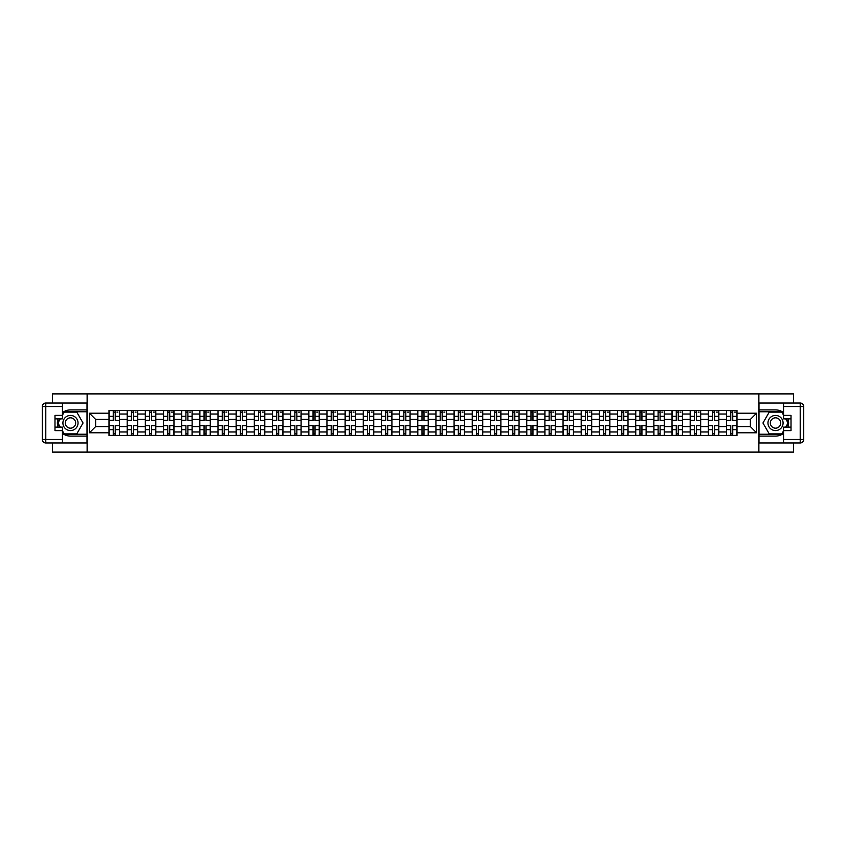 <?xml version="1.0" encoding="UTF-8"?>
<svg xmlns="http://www.w3.org/2000/svg" width="846" height="846" viewBox="0 0 846 846"><rect width="100%" height="100%" fill="white"/><g stroke="black" fill="none" stroke-linecap="round" stroke-linejoin="round"><path stroke-width="1.27" d="M52.431 442.966L52.431 452.102L793.569 452.102L793.569 442.966M793.569 403.034L793.569 393.898L52.431 393.898L52.431 403.034M127.175 435.51L127.175 414.032L119.487 414.032L119.487 435.51M119.487 414.032L119.487 410.49M127.175 414.032L127.175 410.49M137.655 410.49L137.655 435.51M145.332 435.51L145.332 410.49M155.812 410.49L155.812 435.51M163.5 435.51L163.5 410.49M173.969 410.49L173.969 435.51M181.657 435.51L181.657 410.49M192.137 410.49L192.137 435.51M199.815 435.51L199.815 410.49M210.294 410.49L210.294 435.51M217.982 435.51L217.982 410.49M228.462 410.49L228.462 435.51M236.14 435.51L236.14 410.49M246.62 410.49L246.62 435.51M254.308 435.51L254.308 410.49M264.787 410.49L264.787 435.51M272.465 435.51L272.465 410.49M282.945 410.49L282.945 435.51M290.633 435.51L290.633 410.49M301.102 410.49L301.102 435.51M308.79 435.51L308.79 410.49M319.27 410.49L319.27 435.51M326.947 435.51L326.947 410.49M337.427 410.49L337.427 435.51M345.115 435.51L345.115 410.49M355.595 410.49L355.595 435.51M363.272 435.51L363.272 410.49M373.752 410.49L373.752 435.51M381.44 435.51L381.44 410.49M391.92 410.49L391.92 435.51M399.598 435.51L399.598 410.49M410.077 410.49L410.077 435.51M417.765 435.51L417.765 410.49M428.235 410.49L428.235 435.51M435.923 435.51L435.923 410.49M446.402 410.49L446.402 435.51M454.08 435.51L454.08 410.49M464.56 410.49L464.56 435.51M472.248 435.51L472.248 410.49M482.728 410.49L482.728 435.51M490.405 435.51L490.405 410.49M500.885 410.49L500.885 435.51M508.573 435.51L508.573 410.49M519.053 410.49L519.053 435.51M526.73 435.51L526.73 410.49M537.21 410.49L537.21 435.51M544.898 435.51L544.898 410.49M555.367 410.49L555.367 435.51M563.055 435.51L563.055 410.49M573.535 410.49L573.535 435.51M581.213 435.51L581.213 410.49M591.692 410.49L591.692 435.51M599.38 435.51L599.38 410.49M609.86 410.49L609.86 435.51M617.538 435.51L617.538 410.49M628.018 410.49L628.018 435.51M635.706 435.51L635.706 410.49M646.185 410.49L646.185 435.51M653.863 435.51L653.863 410.49M664.343 410.49L664.343 435.51M672.031 435.51L672.031 410.49M682.5 410.49L682.5 435.51M690.188 435.51L690.188 410.49M700.668 410.49L700.668 435.51M708.345 435.51L708.345 410.49M718.825 410.49L718.825 435.51M726.513 435.51L726.513 410.49M726.513 426.606L718.825 426.606M708.345 426.606L700.668 426.606M690.188 426.606L682.5 426.606M672.031 426.606L664.343 426.606M653.863 426.606L646.185 426.606M635.706 426.606L628.018 426.606M617.538 426.606L609.86 426.606M599.38 426.606L591.692 426.606M581.213 426.606L573.535 426.606M563.055 426.606L555.367 426.606M544.898 426.606L537.21 426.606M526.73 426.606L519.053 426.606M508.573 426.606L500.885 426.606M490.405 426.606L482.728 426.606M472.248 426.606L464.56 426.606M454.08 426.606L446.402 426.606M435.923 426.606L428.235 426.606M417.765 426.606L410.077 426.606M399.598 426.606L391.92 426.606M381.44 426.606L373.752 426.606M363.272 426.606L355.595 426.606M345.115 426.606L337.427 426.606M326.947 426.606L319.27 426.606M308.79 426.606L301.102 426.606M290.633 426.606L282.945 426.606M272.465 426.606L264.787 426.606M254.308 426.606L246.62 426.606M236.14 426.606L228.462 426.606M217.982 426.606L210.294 426.606M199.815 426.606L192.137 426.606M181.657 426.606L173.969 426.606M163.5 426.606L155.812 426.606M145.332 426.606L137.655 426.606M127.175 426.606L119.487 426.606M726.513 419.394L718.825 419.394M708.345 419.394L700.668 419.394M690.188 419.394L682.5 419.394M672.031 419.394L664.343 419.394M653.863 419.394L646.185 419.394M635.706 419.394L628.018 419.394M617.538 419.394L609.86 419.394M599.38 419.394L591.692 419.394M581.213 419.394L573.535 419.394M563.055 419.394L555.367 419.394M544.898 419.394L537.21 419.394M526.73 419.394L519.053 419.394M508.573 419.394L500.885 419.394M490.405 419.394L482.728 419.394M472.248 419.394L464.56 419.394M454.08 419.394L446.402 419.394M435.923 419.394L428.235 419.394M417.765 419.394L410.077 419.394M399.598 419.394L391.92 419.394M381.44 419.394L373.752 419.394M363.272 419.394L355.595 419.394M345.115 419.394L337.427 419.394M326.947 419.394L319.27 419.394M308.79 419.394L301.102 419.394M290.633 419.394L282.945 419.394M272.465 419.394L264.787 419.394M254.308 419.394L246.62 419.394M236.14 419.394L228.462 419.394M217.982 419.394L210.294 419.394M199.815 419.394L192.137 419.394M181.657 419.394L173.969 419.394M163.5 419.394L155.812 419.394M145.332 419.394L137.655 419.394M127.175 419.394L119.487 419.394M95.619 426.606L109.007 426.606L109.007 419.394L95.619 419.394L95.619 426.606L89.454 432.782L89.454 413.218L109.007 413.218L109.007 419.394M736.993 419.394L736.993 426.606L750.381 426.606L750.381 419.394L736.993 419.394L736.993 410.49L109.007 410.49L109.007 413.218M736.993 413.218L756.546 413.218L756.546 432.782L736.993 432.782L736.993 426.606M109.007 426.606L109.007 435.51L736.993 435.51L736.993 432.782M109.007 432.782L89.454 432.782M758.873 452.102L758.873 393.898M87.127 452.102L87.127 393.898M115.236 433.765L113.258 433.765M113.258 412.235L115.236 412.235M133.404 433.765L131.426 433.765M131.426 412.235L133.404 412.235M151.561 433.765L149.583 433.765M149.583 412.235L151.561 412.235M169.729 433.765L167.741 433.765M167.741 412.235L169.729 412.235M187.886 433.765L185.909 433.765M185.909 412.235L187.886 412.235M206.043 433.765L204.066 433.765M204.066 412.235L206.043 412.235M224.211 433.765L222.234 433.765M222.234 412.235L224.211 412.235M242.368 433.765L240.391 433.765M240.391 412.235L242.368 412.235M260.536 433.765L258.559 433.765M258.559 412.235L260.536 412.235M278.694 433.765L276.716 433.765M276.716 412.235L278.694 412.235M296.861 433.765L294.873 433.765M294.873 412.235L296.861 412.235M315.019 433.765L313.041 433.765M313.041 412.235L315.019 412.235M333.176 433.765L331.198 433.765M331.198 412.235L333.176 412.235M351.344 433.765L349.366 433.765M349.366 412.235L351.344 412.235M369.501 433.765L367.524 433.765M367.524 412.235L369.501 412.235M387.669 433.765L385.691 433.765M385.691 412.235L387.669 412.235M405.826 433.765L403.849 433.765M403.849 412.235L405.826 412.235M423.994 433.765L422.006 433.765M422.006 412.235L423.994 412.235M442.151 433.765L440.174 433.765M440.174 412.235L442.151 412.235M460.309 433.765L458.331 433.765M458.331 412.235L460.309 412.235M478.476 433.765L476.499 433.765M476.499 412.235L478.476 412.235M496.634 433.765L494.656 433.765M494.656 412.235L496.634 412.235M514.802 433.765L512.824 433.765M512.824 412.235L514.802 412.235M532.959 433.765L530.981 433.765M530.981 412.235L532.959 412.235M551.127 433.765L549.139 433.765M549.139 412.235L551.127 412.235M569.284 433.765L567.306 433.765M567.306 412.235L569.284 412.235M587.441 433.765L585.464 433.765M585.464 412.235L587.441 412.235M605.609 433.765L603.632 433.765M603.632 412.235L605.609 412.235M623.766 433.765L621.789 433.765M621.789 412.235L623.766 412.235M641.934 433.765L639.957 433.765M639.957 412.235L641.934 412.235M660.092 433.765L658.114 433.765M658.114 412.235L660.092 412.235M678.259 433.765L676.271 433.765M676.271 412.235L678.259 412.235M696.417 433.765L694.439 433.765M694.439 412.235L696.417 412.235M714.574 433.765L712.596 433.765M712.596 412.235L714.574 412.235M732.742 433.765L730.764 433.765M730.764 412.235L732.742 412.235M89.454 413.218L95.619 419.394M750.381 426.606L756.546 432.782M750.381 419.394L756.546 413.218M115.236 420.251L119.434 420.494L115.236 420.494L115.236 410.606L119.434 410.606L113.258 410.606L113.258 420.494L109.071 420.494L109.071 410.606L113.258 410.606L109.071 410.606M119.434 420.251L119.434 410.606M113.258 412.118L115.236 412.118M116.981 412.118L117.911 412.118M113.258 425.506L113.258 435.394L109.071 435.394L109.071 425.506L113.258 425.506M115.236 433.882L113.258 433.882M116.981 435.394L119.434 435.394L119.434 425.506L115.236 425.506L115.236 435.394L111.513 435.394M133.404 420.251L137.591 420.494L133.404 420.494L133.404 410.606L137.591 410.606L131.426 410.606L131.426 420.494L127.228 420.494L127.228 410.606L131.426 410.606L127.228 410.606M137.591 420.251L137.591 410.606M131.426 412.118L133.404 412.118M135.149 412.118L136.079 412.118M151.561 420.251L155.749 420.494L151.561 420.494L151.561 410.606L155.749 410.606L149.583 410.606L149.583 420.494L145.396 420.494L145.396 410.606L149.583 410.606L145.396 410.606M155.749 420.251L155.749 410.606M149.583 412.118L151.561 412.118M153.306 412.118L154.236 412.118M62.445 433.342A13.102 13.102 0 0 0 70.472 436.102L87.011 436.102L87.011 442.966L45.79 442.966A3.49 3.49 0 0 1 42.3 439.476L42.3 406.524A3.49 3.49 0 0 1 45.79 403.034L62.445 403.034L62.445 418.865L54.99 418.865M62.445 403.034L87.011 403.034L87.011 409.898L70.472 409.898A13.102 13.102 0 0 0 62.445 412.658M58.046 418.865A13.102 13.102 0 0 0 58.046 427.135M87.011 436.102L87.011 409.898M54.99 427.135L62.445 427.135L62.445 442.966M62.445 415.375L54.99 415.375L54.99 430.625L62.445 430.625M87.011 411.769L63.989 411.769L62.445 414.445M62.445 431.555L63.989 434.231L87.011 434.231M59.886 418.865L57.496 423L59.886 427.135M783.555 412.658A13.102 13.102 0 0 0 775.528 409.898L758.989 409.898L758.989 403.034L800.21 403.034A3.49 3.49 0 0 1 803.7 406.524L803.7 439.476A3.49 3.49 0 0 1 800.21 442.966L783.555 442.966L783.555 427.135L791.01 427.135M783.555 442.966L758.989 442.966L758.989 436.102L775.528 436.102A13.102 13.102 0 0 0 783.555 433.342M787.954 427.135A13.102 13.102 0 0 0 787.954 418.865M758.989 409.898L758.989 436.102M791.01 418.865L783.555 418.865L783.555 403.034M783.555 430.625L791.01 430.625L791.01 415.375L783.555 415.375M758.989 434.231L782.011 434.231L783.555 431.555M783.555 414.445L782.011 411.769L758.989 411.769M786.114 427.135L788.504 423L786.114 418.865M62.911 423A7.572 7.572 0 0 0 70.472 430.572A7.572 7.572 0 0 0 78.044 423A7.572 7.572 0 0 0 70.472 415.428A7.572 7.572 0 0 0 62.911 423M65.29 423A5.182 5.182 0 0 0 70.472 428.182A5.182 5.182 0 0 0 75.654 423A5.182 5.182 0 0 0 70.472 417.818A5.182 5.182 0 0 0 65.29 423M62.445 415.143L64.19 412.118L76.764 412.118L83.045 423L76.764 433.882L64.19 433.882L62.445 430.857M60.288 427.135L57.909 423L60.288 418.865M767.957 423A7.572 7.572 0 0 0 775.528 430.572A7.572 7.572 0 0 0 783.089 423A7.572 7.572 0 0 0 775.528 415.428A7.572 7.572 0 0 0 767.957 423M770.346 423A5.182 5.182 0 0 0 775.528 428.182A5.182 5.182 0 0 0 780.71 423A5.182 5.182 0 0 0 775.528 417.818A5.182 5.182 0 0 0 770.346 423M783.555 430.857L781.81 433.882L769.236 433.882L762.955 423L769.236 412.118L781.81 412.118L783.555 415.143M785.712 418.865L788.091 423L785.712 427.135M131.426 425.506L131.426 435.394L127.228 435.394L127.228 425.506L131.426 425.506M133.404 433.882L131.426 433.882M135.149 435.394L137.591 435.394L137.591 425.506L133.404 425.506L133.404 435.394L129.671 435.394M149.583 425.506L149.583 435.394L145.396 435.394L145.396 425.506L149.583 425.506M151.561 433.882L149.583 433.882M153.306 435.394L155.749 435.394L155.749 425.506L151.561 425.506L151.561 435.394L147.839 435.394M169.729 420.251L173.916 420.494L169.729 420.494L169.729 410.606L173.916 410.606L167.741 410.606L167.741 420.494L163.553 420.494L163.553 410.606L167.741 410.606L163.553 410.606M173.916 420.251L173.916 410.606M167.741 412.118L169.729 412.118M171.474 412.118L172.404 412.118M187.886 420.251L192.074 420.494L187.886 420.494L187.886 410.606L192.074 410.606L185.909 410.606L185.909 420.494L181.71 420.494L181.71 410.606L185.909 410.606L181.71 410.606M192.074 420.251L192.074 410.606M185.909 412.118L187.886 412.118M189.631 412.118L190.561 412.118M206.043 420.251L210.242 420.494L206.043 420.494L206.043 410.606L210.242 410.606L204.066 410.606L204.066 420.494L199.878 420.494L199.878 410.606L204.066 410.606L199.878 410.606M210.242 420.251L210.242 410.606M204.066 412.118L206.043 412.118M207.799 412.118L208.729 412.118M167.741 425.506L167.741 435.394L163.553 435.394L163.553 425.506L167.741 425.506M169.729 433.882L167.741 433.882M171.474 435.394L173.916 435.394L173.916 425.506L169.729 425.506L169.729 435.394L165.996 435.394M185.909 425.506L185.909 435.394L181.71 435.394L181.71 425.506L185.909 425.506M187.886 433.882L185.909 433.882M189.631 435.394L192.074 435.394L192.074 425.506L187.886 425.506L187.886 435.394L184.164 435.394M204.066 425.506L204.066 435.394L199.878 435.394L199.878 425.506L204.066 425.506M206.043 433.882L204.066 433.882M207.799 435.394L210.242 435.394L210.242 425.506L206.043 425.506L206.043 435.394L202.321 435.394M224.211 420.251L228.399 420.494L224.211 420.494L224.211 410.606L228.399 410.606L222.234 410.606L222.234 420.494L218.035 420.494L218.035 410.606L222.234 410.606L218.035 410.606M228.399 420.251L228.399 410.606M222.234 412.118L224.211 412.118M225.956 412.118L226.887 412.118M222.234 425.506L222.234 435.394L218.035 435.394L218.035 425.506L222.234 425.506M224.211 433.882L222.234 433.882M225.956 435.394L228.399 435.394L228.399 425.506L224.211 425.506L224.211 435.394L220.489 435.394M242.368 420.251L246.567 420.494L242.368 420.494L242.368 410.606L246.567 410.606L240.391 410.606L240.391 420.494L236.203 420.494L236.203 410.606L240.391 410.606L236.203 410.606M246.567 420.251L246.567 410.606M240.391 412.118L242.368 412.118M244.113 412.118L245.044 412.118M240.391 425.506L240.391 435.394L236.203 435.394L236.203 425.506L240.391 425.506M242.368 433.882L240.391 433.882M244.113 435.394L246.567 435.394L246.567 425.506L242.368 425.506L242.368 435.394L238.646 435.394M260.536 420.251L264.724 420.494L260.536 420.494L260.536 410.606L264.724 410.606L258.559 410.606L258.559 420.494L254.36 420.494L254.36 410.606L258.559 410.606L254.36 410.606M264.724 420.251L264.724 410.606M258.559 412.118L260.536 412.118M262.281 412.118L263.212 412.118M258.559 425.506L258.559 435.394L254.36 435.394L254.36 425.506L258.559 425.506M260.536 433.882L258.559 433.882M262.281 435.394L264.724 435.394L264.724 425.506L260.536 425.506L260.536 435.394L256.803 435.394M278.694 420.251L282.881 420.494L278.694 420.494L278.694 410.606L282.881 410.606L276.716 410.606L276.716 420.494L272.528 420.494L272.528 410.606L276.716 410.606L272.528 410.606M282.881 420.251L282.881 410.606M276.716 412.118L278.694 412.118M280.438 412.118L281.369 412.118M276.716 425.506L276.716 435.394L272.528 435.394L272.528 425.506L276.716 425.506M278.694 433.882L276.716 433.882M280.438 435.394L282.881 435.394L282.881 425.506L278.694 425.506L278.694 435.394L274.971 435.394M296.861 420.251L301.049 420.494L296.861 420.494L296.861 410.606L301.049 410.606L294.873 410.606L294.873 420.494L290.686 420.494L290.686 410.606L294.873 410.606L290.686 410.606M301.049 420.251L301.049 410.606M294.873 412.118L296.861 412.118M298.606 412.118L299.537 412.118M294.873 425.506L294.873 435.394L290.686 435.394L290.686 425.506L294.873 425.506M296.861 433.882L294.873 433.882M298.606 435.394L301.049 435.394L301.049 425.506L296.861 425.506L296.861 435.394L293.128 435.394M315.019 420.251L319.206 420.494L315.019 420.494L315.019 410.606L319.206 410.606L313.041 410.606L313.041 420.494L308.853 420.494L308.853 410.606L313.041 410.606L308.853 410.606M319.206 420.251L319.206 410.606M313.041 412.118L315.019 412.118M316.764 412.118L317.694 412.118M313.041 425.506L313.041 435.394L308.853 435.394L308.853 425.506L313.041 425.506M315.019 433.882L313.041 433.882M316.764 435.394L319.206 435.394L319.206 425.506L315.019 425.506L315.019 435.394L311.296 435.394M333.176 420.251L337.374 420.494L333.176 420.494L333.176 410.606L337.374 410.606L331.198 410.606L331.198 420.494L327.011 420.494L327.011 410.606L331.198 410.606L327.011 410.606M337.374 420.251L337.374 410.606M331.198 412.118L333.176 412.118M334.931 412.118L335.862 412.118M331.198 425.506L331.198 435.394L327.011 435.394L327.011 425.506L331.198 425.506M333.176 433.882L331.198 433.882M334.931 435.394L337.374 435.394L337.374 425.506L333.176 425.506L333.176 435.394L329.454 435.394M351.344 420.251L355.532 420.494L351.344 420.494L351.344 410.606L355.532 410.606L349.366 410.606L349.366 420.494L345.168 420.494L345.168 410.606L349.366 410.606L345.168 410.606M355.532 420.251L355.532 410.606M349.366 412.118L351.344 412.118M353.089 412.118L354.019 412.118M349.366 425.506L349.366 435.394L345.168 435.394L345.168 425.506L349.366 425.506M351.344 433.882L349.366 433.882M353.089 435.394L355.532 435.394L355.532 425.506L351.344 425.506L351.344 435.394L347.621 435.394M369.501 420.251L373.699 420.494L369.501 420.494L369.501 410.606L373.699 410.606L367.524 410.606L367.524 420.494L363.336 420.494L363.336 410.606L367.524 410.606L363.336 410.606M373.699 420.251L373.699 410.606M367.524 412.118L369.501 412.118M371.246 412.118L372.177 412.118M367.524 425.506L367.524 435.394L363.336 435.394L363.336 425.506L367.524 425.506M369.501 433.882L367.524 433.882M371.246 435.394L373.699 435.394L373.699 425.506L369.501 425.506L369.501 435.394L365.779 435.394M387.669 420.251L391.857 420.494L387.669 420.494L387.669 410.606L391.857 410.606L385.691 410.606L385.691 420.494L381.493 420.494L381.493 410.606L385.691 410.606L381.493 410.606M391.857 420.251L391.857 410.606M385.691 412.118L387.669 412.118M389.414 412.118L390.344 412.118M385.691 425.506L385.691 435.394L381.493 435.394L381.493 425.506L385.691 425.506M387.669 433.882L385.691 433.882M389.414 435.394L391.857 435.394L391.857 425.506L387.669 425.506L387.669 435.394L383.936 435.394M405.826 420.251L410.014 420.494L405.826 420.494L405.826 410.606L410.014 410.606L403.849 410.606L403.849 420.494L399.661 420.494L399.661 410.606L403.849 410.606L399.661 410.606M410.014 420.251L410.014 410.606M403.849 412.118L405.826 412.118M407.571 412.118L408.502 412.118M403.849 425.506L403.849 435.394L399.661 435.394L399.661 425.506L403.849 425.506M405.826 433.882L403.849 433.882M407.571 435.394L410.014 435.394L410.014 425.506L405.826 425.506L405.826 435.394L402.104 435.394M423.994 420.251L428.182 420.494L423.994 420.494L423.994 410.606L428.182 410.606L422.006 410.606L422.006 420.494L417.818 420.494L417.818 410.606L422.006 410.606L417.818 410.606M428.182 420.251L428.182 410.606M422.006 412.118L423.994 412.118M425.739 412.118L426.67 412.118M422.006 425.506L422.006 435.394L417.818 435.394L417.818 425.506L422.006 425.506M423.994 433.882L422.006 433.882M425.739 435.394L428.182 435.394L428.182 425.506L423.994 425.506L423.994 435.394L420.261 435.394M442.151 420.251L446.339 420.494L442.151 420.494L442.151 410.606L446.339 410.606L440.174 410.606L440.174 420.494L435.986 420.494L435.986 410.606L440.174 410.606L435.986 410.606M446.339 420.251L446.339 410.606M440.174 412.118L442.151 412.118M443.896 412.118L444.827 412.118M440.174 425.506L440.174 435.394L435.986 435.394L435.986 425.506L440.174 425.506M442.151 433.882L440.174 433.882M443.896 435.394L446.339 435.394L446.339 425.506L442.151 425.506L442.151 435.394L438.429 435.394M460.309 420.251L464.507 420.494L460.309 420.494L460.309 410.606L464.507 410.606L458.331 410.606L458.331 420.494L454.143 420.494L454.143 410.606L458.331 410.606L454.143 410.606M464.507 420.251L464.507 410.606M458.331 412.118L460.309 412.118M462.064 412.118L462.995 412.118M458.331 425.506L458.331 435.394L454.143 435.394L454.143 425.506L458.331 425.506M460.309 433.882L458.331 433.882M462.064 435.394L464.507 435.394L464.507 425.506L460.309 425.506L460.309 435.394L456.586 435.394M478.476 420.251L482.664 420.494L478.476 420.494L478.476 410.606L482.664 410.606L476.499 410.606L476.499 420.494L472.301 420.494L472.301 410.606L476.499 410.606L472.301 410.606M482.664 420.251L482.664 410.606M476.499 412.118L478.476 412.118M480.221 412.118L481.152 412.118M476.499 425.506L476.499 435.394L472.301 435.394L472.301 425.506L476.499 425.506M478.476 433.882L476.499 433.882M480.221 435.394L482.664 435.394L482.664 425.506L478.476 425.506L478.476 435.394L474.754 435.394M496.634 420.251L500.832 420.494L496.634 420.494L496.634 410.606L500.832 410.606L494.656 410.606L494.656 420.494L490.469 420.494L490.469 410.606L494.656 410.606L490.469 410.606M500.832 420.251L500.832 410.606M494.656 412.118L496.634 412.118M498.379 412.118L499.32 412.118M494.656 425.506L494.656 435.394L490.469 435.394L490.469 425.506L494.656 425.506M496.634 433.882L494.656 433.882M498.379 435.394L500.832 435.394L500.832 425.506L496.634 425.506L496.634 435.394L492.911 435.394M514.802 420.251L518.989 420.494L514.802 420.494L514.802 410.606L518.989 410.606L512.824 410.606L512.824 420.494L508.626 420.494L508.626 410.606L512.824 410.606L508.626 410.606M518.989 420.251L518.989 410.606M512.824 412.118L514.802 412.118M516.546 412.118L517.477 412.118M512.824 425.506L512.824 435.394L508.626 435.394L508.626 425.506L512.824 425.506M514.802 433.882L512.824 433.882M516.546 435.394L518.989 435.394L518.989 425.506L514.802 425.506L514.802 435.394L511.069 435.394M532.959 420.251L537.147 420.494L532.959 420.494L532.959 410.606L537.147 410.606L530.981 410.606L530.981 420.494L526.794 420.494L526.794 410.606L530.981 410.606L526.794 410.606M537.147 420.251L537.147 410.606M530.981 412.118L532.959 412.118M534.704 412.118L535.634 412.118M530.981 425.506L530.981 435.394L526.794 435.394L526.794 425.506L530.981 425.506M532.959 433.882L530.981 433.882M534.704 435.394L537.147 435.394L537.147 425.506L532.959 425.506L532.959 435.394L529.236 435.394M551.127 420.251L555.314 420.494L551.127 420.494L551.127 410.606L555.314 410.606L549.139 410.606L549.139 420.494L544.951 420.494L544.951 410.606L549.139 410.606L544.951 410.606M555.314 420.251L555.314 410.606M549.139 412.118L551.127 412.118M552.872 412.118L553.802 412.118M549.139 425.506L549.139 435.394L544.951 435.394L544.951 425.506L549.139 425.506M551.127 433.882L549.139 433.882M552.872 435.394L555.314 435.394L555.314 425.506L551.127 425.506L551.127 435.394L547.394 435.394M569.284 420.251L573.472 420.494L569.284 420.494L569.284 410.606L573.472 410.606L567.306 410.606L567.306 420.494L563.119 420.494L563.119 410.606L567.306 410.606L563.119 410.606M573.472 420.251L573.472 410.606M567.306 412.118L569.284 412.118M571.029 412.118L571.959 412.118M567.306 425.506L567.306 435.394L563.119 435.394L563.119 425.506L567.306 425.506M569.284 433.882L567.306 433.882M571.029 435.394L573.472 435.394L573.472 425.506L569.284 425.506L569.284 435.394L565.562 435.394M587.441 420.251L591.64 420.494L587.441 420.494L587.441 410.606L591.64 410.606L585.464 410.606L585.464 420.494L581.276 420.494L581.276 410.606L585.464 410.606L581.276 410.606M591.64 420.251L591.64 410.606M585.464 412.118L587.441 412.118M589.197 412.118L590.127 412.118M585.464 425.506L585.464 435.394L581.276 435.394L581.276 425.506L585.464 425.506M587.441 433.882L585.464 433.882M589.197 435.394L591.64 435.394L591.64 425.506L587.441 425.506L587.441 435.394L583.719 435.394M605.609 420.251L609.797 420.494L605.609 420.494L605.609 410.606L609.797 410.606L603.632 410.606L603.632 420.494L599.433 420.494L599.433 410.606L603.632 410.606L599.433 410.606M609.797 420.251L609.797 410.606M603.632 412.118L605.609 412.118M607.354 412.118L608.285 412.118M603.632 425.506L603.632 435.394L599.433 435.394L599.433 425.506L603.632 425.506M605.609 433.882L603.632 433.882M607.354 435.394L609.797 435.394L609.797 425.506L605.609 425.506L605.609 435.394L601.887 435.394M623.766 420.251L627.965 420.494L623.766 420.494L623.766 410.606L627.965 410.606L621.789 410.606L621.789 420.494L617.601 420.494L617.601 410.606L621.789 410.606L617.601 410.606M627.965 420.251L627.965 410.606M621.789 412.118L623.766 412.118M625.511 412.118L626.452 412.118M621.789 425.506L621.789 435.394L617.601 435.394L617.601 425.506L621.789 425.506M623.766 433.882L621.789 433.882M625.511 435.394L627.965 435.394L627.965 425.506L623.766 425.506L623.766 435.394L620.044 435.394M641.934 420.251L646.122 420.494L641.934 420.494L641.934 410.606L646.122 410.606L639.957 410.606L639.957 420.494L635.758 420.494L635.758 410.606L639.957 410.606L635.758 410.606M646.122 420.251L646.122 410.606M639.957 412.118L641.934 412.118M643.679 412.118L644.61 412.118M639.957 425.506L639.957 435.394L635.758 435.394L635.758 425.506L639.957 425.506M641.934 433.882L639.957 433.882M643.679 435.394L646.122 435.394L646.122 425.506L641.934 425.506L641.934 435.394L638.201 435.394M660.092 420.251L664.29 420.494L660.092 420.494L660.092 410.606L664.29 410.606L658.114 410.606L658.114 420.494L653.926 420.494L653.926 410.606L658.114 410.606L653.926 410.606M664.29 420.251L664.29 410.606M658.114 412.118L660.092 412.118M661.836 412.118L662.767 412.118M658.114 425.506L658.114 435.394L653.926 435.394L653.926 425.506L658.114 425.506M660.092 433.882L658.114 433.882M661.836 435.394L664.29 435.394L664.29 425.506L660.092 425.506L660.092 435.394L656.369 435.394M678.259 420.251L682.447 420.494L678.259 420.494L678.259 410.606L682.447 410.606L676.271 410.606L676.271 420.494L672.084 420.494L672.084 410.606L676.271 410.606L672.084 410.606M682.447 420.251L682.447 410.606M676.271 412.118L678.259 412.118M680.004 412.118L680.935 412.118M676.271 425.506L676.271 435.394L672.084 435.394L672.084 425.506L676.271 425.506M678.259 433.882L676.271 433.882M680.004 435.394L682.447 435.394L682.447 425.506L678.259 425.506L678.259 435.394L674.526 435.394M696.417 420.251L700.604 420.494L696.417 420.494L696.417 410.606L700.604 410.606L694.439 410.606L694.439 420.494L690.251 420.494L690.251 410.606L694.439 410.606L690.251 410.606M700.604 420.251L700.604 410.606M694.439 412.118L696.417 412.118M698.162 412.118L699.092 412.118M694.439 425.506L694.439 435.394L690.251 435.394L690.251 425.506L694.439 425.506M696.417 433.882L694.439 433.882M698.162 435.394L700.604 435.394L700.604 425.506L696.417 425.506L696.417 435.394L692.694 435.394M714.574 420.251L718.772 420.494L714.574 420.494L714.574 410.606L718.772 410.606L712.596 410.606L712.596 420.494L708.409 420.494L708.409 410.606L712.596 410.606L708.409 410.606M718.772 420.251L718.772 410.606M712.596 412.118L714.574 412.118M716.329 412.118L717.26 412.118M712.596 425.506L712.596 435.394L708.409 435.394L708.409 425.506L712.596 425.506M714.574 433.882L712.596 433.882M716.329 435.394L718.772 435.394L718.772 425.506L714.574 425.506L714.574 435.394L710.852 435.394M732.742 420.251L736.929 420.494L732.742 420.494L732.742 410.606L736.929 410.606L730.764 410.606L730.764 420.494L726.566 420.494L726.566 410.606L730.764 410.606L726.566 410.606M736.929 420.251L736.929 410.606M730.764 412.118L732.742 412.118M734.487 412.118L735.417 412.118M730.764 425.506L730.764 435.394L726.566 435.394L726.566 425.506L730.764 425.506M732.742 433.882L730.764 433.882M734.487 435.394L736.929 435.394L736.929 425.506L732.742 425.506L732.742 435.394L729.019 435.394M708.345 414.032L700.668 414.032M690.188 414.032L682.5 414.032M672.031 414.032L664.343 414.032M653.863 414.032L646.185 414.032M635.706 414.032L628.018 414.032M617.538 414.032L609.86 414.032M599.38 414.032L591.692 414.032M581.213 414.032L573.535 414.032M563.055 414.032L555.367 414.032M544.898 414.032L537.21 414.032M526.73 414.032L519.053 414.032M508.573 414.032L500.885 414.032M490.405 414.032L482.728 414.032M472.248 414.032L464.56 414.032M454.08 414.032L446.402 414.032M435.923 414.032L428.235 414.032M417.765 414.032L410.077 414.032M399.598 414.032L391.92 414.032M381.44 414.032L373.752 414.032M363.272 414.032L355.595 414.032M345.115 414.032L337.427 414.032M326.947 414.032L319.27 414.032M308.79 414.032L301.102 414.032M290.633 414.032L282.945 414.032M272.465 414.032L264.787 414.032M254.308 414.032L246.62 414.032M236.14 414.032L228.462 414.032M217.982 414.032L210.294 414.032M199.815 414.032L192.137 414.032M181.657 414.032L173.969 414.032M163.5 414.032L155.812 414.032M145.332 414.032L137.655 414.032M726.513 414.032L718.825 414.032M708.345 431.968L700.668 431.968M690.188 431.968L682.5 431.968M672.031 431.968L664.343 431.968M653.863 431.968L646.185 431.968M635.706 431.968L628.018 431.968M617.538 431.968L609.86 431.968M599.38 431.968L591.692 431.968M581.213 431.968L573.535 431.968M563.055 431.968L555.367 431.968M544.898 431.968L537.21 431.968M526.73 431.968L519.053 431.968M508.573 431.968L500.885 431.968M490.405 431.968L482.728 431.968M472.248 431.968L464.56 431.968M454.08 431.968L446.402 431.968M435.923 431.968L428.235 431.968M417.765 431.968L410.077 431.968M399.598 431.968L391.92 431.968M381.44 431.968L373.752 431.968M363.272 431.968L355.595 431.968M345.115 431.968L337.427 431.968M326.947 431.968L319.27 431.968M308.79 431.968L301.102 431.968M290.633 431.968L282.945 431.968M272.465 431.968L264.787 431.968M254.308 431.968L246.62 431.968M236.14 431.968L228.462 431.968M217.982 431.968L210.294 431.968M199.815 431.968L192.137 431.968M181.657 431.968L173.969 431.968M163.5 431.968L155.812 431.968M145.332 431.968L137.655 431.968M127.175 431.968L119.487 431.968M726.513 431.968L718.825 431.968M115.236 416.317L119.434 416.317M109.071 420.251L113.258 420.251M109.071 416.317L113.258 416.317M113.258 425.75L109.071 425.75M113.258 429.683L109.071 429.683M119.434 425.75L115.236 425.75M119.434 429.683L115.236 429.683M133.404 416.317L137.591 416.317M127.228 420.251L131.426 420.251M127.228 416.317L131.426 416.317M151.561 416.317L155.749 416.317M145.396 420.251L149.583 420.251M145.396 416.317L149.583 416.317M62.445 406.524L45.79 406.524L45.79 439.476L62.445 439.476M42.3 406.524L45.79 406.524L45.79 403.034M45.79 442.966L45.79 439.476L42.3 439.476M783.555 439.476L800.21 439.476L800.21 406.524L783.555 406.524M803.7 439.476L800.21 439.476L800.21 442.966M800.21 403.034L800.21 406.524L803.7 406.524M131.426 425.75L127.228 425.75M131.426 429.683L127.228 429.683M137.591 425.75L133.404 425.75M137.591 429.683L133.404 429.683M149.583 425.75L145.396 425.75M149.583 429.683L145.396 429.683M155.749 425.75L151.561 425.75M155.749 429.683L151.561 429.683M169.729 416.317L173.916 416.317M163.553 420.251L167.741 420.251M163.553 416.317L167.741 416.317M187.886 416.317L192.074 416.317M181.71 420.251L185.909 420.251M181.71 416.317L185.909 416.317M206.043 416.317L210.242 416.317M199.878 420.251L204.066 420.251M199.878 416.317L204.066 416.317M167.741 425.75L163.553 425.75M167.741 429.683L163.553 429.683M173.916 425.75L169.729 425.75M173.916 429.683L169.729 429.683M185.909 425.75L181.71 425.75M185.909 429.683L181.71 429.683M192.074 425.75L187.886 425.75M192.074 429.683L187.886 429.683M204.066 425.75L199.878 425.75M204.066 429.683L199.878 429.683M210.242 425.75L206.043 425.75M210.242 429.683L206.043 429.683M224.211 416.317L228.399 416.317M218.035 420.251L222.234 420.251M218.035 416.317L222.234 416.317M222.234 425.75L218.035 425.75M222.234 429.683L218.035 429.683M228.399 425.75L224.211 425.75M228.399 429.683L224.211 429.683M242.368 416.317L246.567 416.317M236.203 420.251L240.391 420.251M236.203 416.317L240.391 416.317M240.391 425.75L236.203 425.75M240.391 429.683L236.203 429.683M246.567 425.75L242.368 425.75M246.567 429.683L242.368 429.683M260.536 416.317L264.724 416.317M254.36 420.251L258.559 420.251M254.36 416.317L258.559 416.317M258.559 425.75L254.36 425.75M258.559 429.683L254.36 429.683M264.724 425.75L260.536 425.75M264.724 429.683L260.536 429.683M278.694 416.317L282.881 416.317M272.528 420.251L276.716 420.251M272.528 416.317L276.716 416.317M276.716 425.75L272.528 425.75M276.716 429.683L272.528 429.683M282.881 425.75L278.694 425.75M282.881 429.683L278.694 429.683M296.861 416.317L301.049 416.317M290.686 420.251L294.873 420.251M290.686 416.317L294.873 416.317M294.873 425.75L290.686 425.75M294.873 429.683L290.686 429.683M301.049 425.75L296.861 425.75M301.049 429.683L296.861 429.683M315.019 416.317L319.206 416.317M308.853 420.251L313.041 420.251M308.853 416.317L313.041 416.317M313.041 425.75L308.853 425.75M313.041 429.683L308.853 429.683M319.206 425.75L315.019 425.75M319.206 429.683L315.019 429.683M333.176 416.317L337.374 416.317M327.011 420.251L331.198 420.251M327.011 416.317L331.198 416.317M331.198 425.75L327.011 425.75M331.198 429.683L327.011 429.683M337.374 425.75L333.176 425.75M337.374 429.683L333.176 429.683M351.344 416.317L355.532 416.317M345.168 420.251L349.366 420.251M345.168 416.317L349.366 416.317M349.366 425.75L345.168 425.75M349.366 429.683L345.168 429.683M355.532 425.75L351.344 425.75M355.532 429.683L351.344 429.683M369.501 416.317L373.699 416.317M363.336 420.251L367.524 420.251M363.336 416.317L367.524 416.317M367.524 425.75L363.336 425.75M367.524 429.683L363.336 429.683M373.699 425.75L369.501 425.75M373.699 429.683L369.501 429.683M387.669 416.317L391.857 416.317M381.493 420.251L385.691 420.251M381.493 416.317L385.691 416.317M385.691 425.75L381.493 425.75M385.691 429.683L381.493 429.683M391.857 425.75L387.669 425.75M391.857 429.683L387.669 429.683M405.826 416.317L410.014 416.317M399.661 420.251L403.849 420.251M399.661 416.317L403.849 416.317M403.849 425.75L399.661 425.75M403.849 429.683L399.661 429.683M410.014 425.75L405.826 425.75M410.014 429.683L405.826 429.683M423.994 416.317L428.182 416.317M417.818 420.251L422.006 420.251M417.818 416.317L422.006 416.317M422.006 425.75L417.818 425.75M422.006 429.683L417.818 429.683M428.182 425.75L423.994 425.75M428.182 429.683L423.994 429.683M442.151 416.317L446.339 416.317M435.986 420.251L440.174 420.251M435.986 416.317L440.174 416.317M440.174 425.75L435.986 425.75M440.174 429.683L435.986 429.683M446.339 425.75L442.151 425.75M446.339 429.683L442.151 429.683M460.309 416.317L464.507 416.317M454.143 420.251L458.331 420.251M454.143 416.317L458.331 416.317M458.331 425.75L454.143 425.75M458.331 429.683L454.143 429.683M464.507 425.75L460.309 425.75M464.507 429.683L460.309 429.683M478.476 416.317L482.664 416.317M472.301 420.251L476.499 420.251M472.301 416.317L476.499 416.317M476.499 425.75L472.301 425.75M476.499 429.683L472.301 429.683M482.664 425.75L478.476 425.75M482.664 429.683L478.476 429.683M496.634 416.317L500.832 416.317M490.469 420.251L494.656 420.251M490.469 416.317L494.656 416.317M494.656 425.75L490.469 425.75M494.656 429.683L490.469 429.683M500.832 425.75L496.634 425.75M500.832 429.683L496.634 429.683M514.802 416.317L518.989 416.317M508.626 420.251L512.824 420.251M508.626 416.317L512.824 416.317M512.824 425.75L508.626 425.75M512.824 429.683L508.626 429.683M518.989 425.75L514.802 425.75M518.989 429.683L514.802 429.683M532.959 416.317L537.147 416.317M526.794 420.251L530.981 420.251M526.794 416.317L530.981 416.317M530.981 425.75L526.794 425.75M530.981 429.683L526.794 429.683M537.147 425.75L532.959 425.75M537.147 429.683L532.959 429.683M551.127 416.317L555.314 416.317M544.951 420.251L549.139 420.251M544.951 416.317L549.139 416.317M549.139 425.75L544.951 425.75M549.139 429.683L544.951 429.683M555.314 425.75L551.127 425.75M555.314 429.683L551.127 429.683M569.284 416.317L573.472 416.317M563.119 420.251L567.306 420.251M563.119 416.317L567.306 416.317M567.306 425.75L563.119 425.75M567.306 429.683L563.119 429.683M573.472 425.75L569.284 425.75M573.472 429.683L569.284 429.683M587.441 416.317L591.64 416.317M581.276 420.251L585.464 420.251M581.276 416.317L585.464 416.317M585.464 425.75L581.276 425.75M585.464 429.683L581.276 429.683M591.64 425.75L587.441 425.75M591.64 429.683L587.441 429.683M605.609 416.317L609.797 416.317M599.433 420.251L603.632 420.251M599.433 416.317L603.632 416.317M603.632 425.75L599.433 425.75M603.632 429.683L599.433 429.683M609.797 425.75L605.609 425.75M609.797 429.683L605.609 429.683M623.766 416.317L627.965 416.317M617.601 420.251L621.789 420.251M617.601 416.317L621.789 416.317M621.789 425.75L617.601 425.75M621.789 429.683L617.601 429.683M627.965 425.75L623.766 425.75M627.965 429.683L623.766 429.683M641.934 416.317L646.122 416.317M635.758 420.251L639.957 420.251M635.758 416.317L639.957 416.317M639.957 425.75L635.758 425.75M639.957 429.683L635.758 429.683M646.122 425.75L641.934 425.75M646.122 429.683L641.934 429.683M660.092 416.317L664.29 416.317M653.926 420.251L658.114 420.251M653.926 416.317L658.114 416.317M658.114 425.75L653.926 425.75M658.114 429.683L653.926 429.683M664.29 425.75L660.092 425.75M664.29 429.683L660.092 429.683M678.259 416.317L682.447 416.317M672.084 420.251L676.271 420.251M672.084 416.317L676.271 416.317M676.271 425.75L672.084 425.75M676.271 429.683L672.084 429.683M682.447 425.75L678.259 425.75M682.447 429.683L678.259 429.683M696.417 416.317L700.604 416.317M690.251 420.251L694.439 420.251M690.251 416.317L694.439 416.317M694.439 425.75L690.251 425.75M694.439 429.683L690.251 429.683M700.604 425.75L696.417 425.75M700.604 429.683L696.417 429.683M714.574 416.317L718.772 416.317M708.409 420.251L712.596 420.251M708.409 416.317L712.596 416.317M712.596 425.75L708.409 425.75M712.596 429.683L708.409 429.683M718.772 425.75L714.574 425.75M718.772 429.683L714.574 429.683M732.742 416.317L736.929 416.317M726.566 420.251L730.764 420.251M726.566 416.317L730.764 416.317M730.764 425.75L726.566 425.75M730.764 429.683L726.566 429.683M736.929 425.75L732.742 425.75M736.929 429.683L732.742 429.683"/></g></svg>
